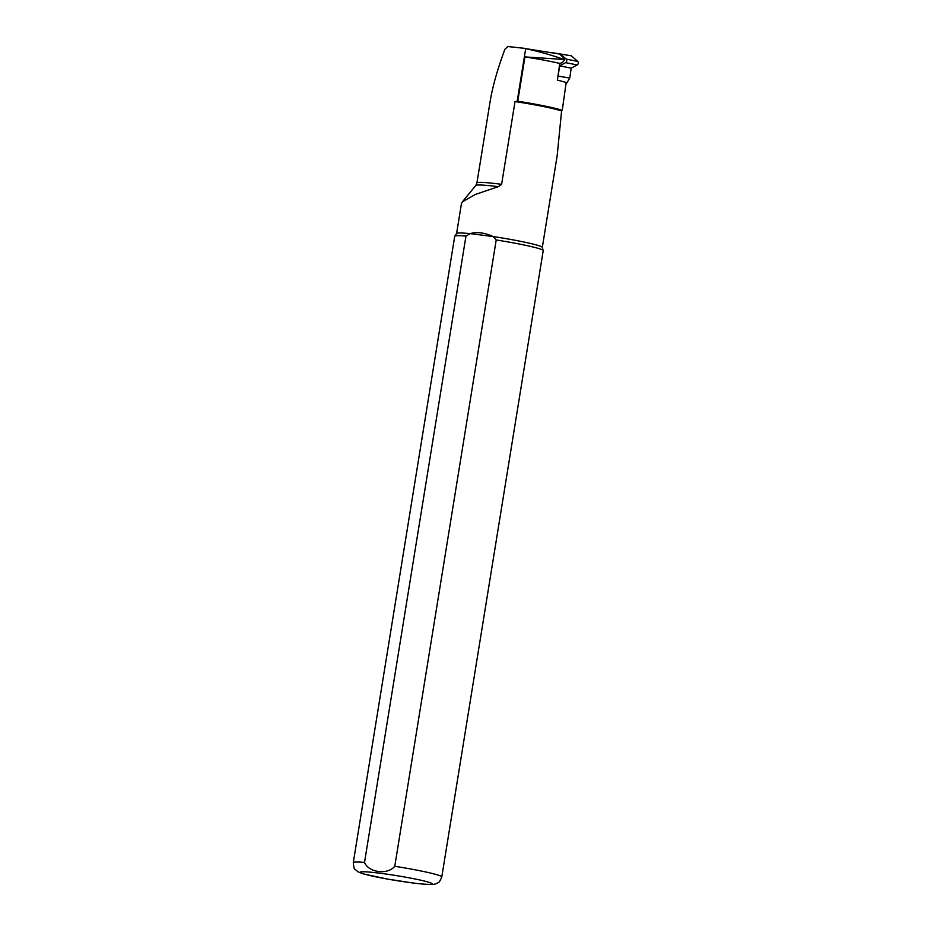 <?xml version="1.0" encoding="UTF-8"?>
<svg xmlns="http://www.w3.org/2000/svg" width="931" height="931" viewBox="0 0 931 931"><rect width="100%" height="100%" fill="white"/><g stroke="black" fill="none" stroke-linecap="round" stroke-linejoin="round"><path stroke-width="1.4" d="M553.026 52.811L571.355 55.813L577.72 61.399A2.025 1.513 -78.7 0 1 577.208 64.949L571.203 68.161L569.784 78.041L565.862 84.488M569.784 78.041L557.972 76.074M558.193 75.725L559.612 65.845L565.617 62.633A2.025 1.513 -78.7 0 0 566.129 59.084L559.764 53.498M571.203 68.161L559.612 65.845M524.956 56.907L563.907 59.479C552.607 55.383 539.875 51.764 525.701 48.633L559.554 54.033L564.71 58.781C564.105 61.248 562.464 62.796 559.787 63.424A44.118 2.979 9.2 0 0 524.956 56.907L517.776 101.223A44.118 2.979 9.2 0 1 562.254 110.347L561.591 110.987L557.18 155.652L542.319 247.402M525.701 48.633L517.182 101.258L515.018 101.56A43.42 2.933 9.2 0 1 561.591 110.987M524.735 48.365L507.826 46.55L504.881 49.273C497.48 69.336 492.58 86.641 490.172 101.211L476.928 182.918A41.464 2.793 9.2 0 1 501.611 184.326L515.018 101.56M559.787 63.424L557.401 80.066L566.176 82.428L562.254 110.347M517.776 101.223L517.182 101.258M456.597 233.518L461.427 203.656L462.335 201.957L475.159 194.509L498.341 186.666L501.611 184.326M353.28 862.618L454.724 236.299A44.828 3.026 9.2 0 1 454.759 236.206L456.621 233.472A43.42 2.933 9.2 0 1 470.108 233.611C477.033 231.679 484.679 232.657 493.023 236.532A43.42 2.933 9.2 0 1 542.308 247.355L543.215 250.532A44.828 3.026 9.2 0 1 543.215 250.625L441.783 876.944C438.676 884.38 438.35 881.994 436.383 883.624C434.288 884.113 434.498 885.66 412.177 882.891L386.784 878.969L363.521 873.93L357.935 871.8L354.909 869.182C354.327 869.577 353.792 867.389 353.28 862.618A44.828 3.026 9.2 0 1 364.521 862.42L465.966 236.102L470.108 233.611L493.023 236.532L496.211 239.965A44.828 3.026 9.2 0 1 543.215 250.532M496.211 239.965L394.767 866.284C387.703 875.059 368.653 872.684 364.521 862.42M454.759 236.206A44.828 3.026 9.2 0 1 465.966 236.102M577.72 61.399L566.129 59.084M577.208 64.949L565.617 62.633M394.767 866.284A44.828 3.026 9.2 0 1 441.783 876.944M411.898 882.832A36.414 2.456 9.2 0 1 360.332 872.103A36.414 2.456 9.2 0 1 416.343 879.248A36.414 2.456 9.2 0 1 411.898 882.832M476.928 182.918L475.799 185.455A42.209 2.851 9.2 0 1 498.341 186.666M475.799 185.455L462.311 201.946"/></g></svg>
